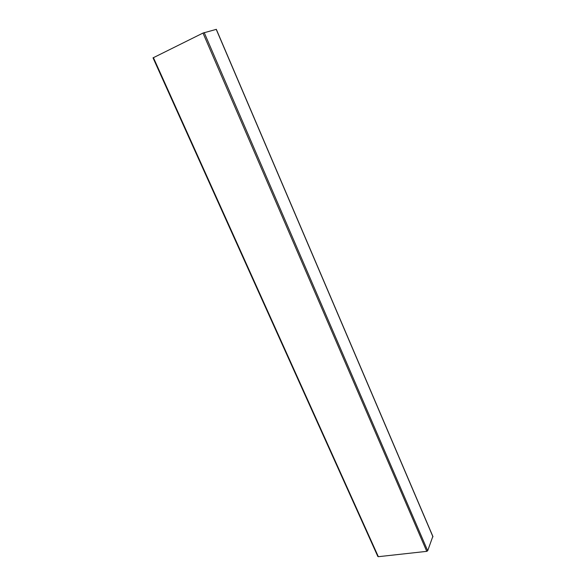 <?xml version="1.0" encoding="UTF-8"?>
<svg xmlns="http://www.w3.org/2000/svg" width="586" height="586" viewBox="0 0 586 586"><rect width="100%" height="100%" fill="white"/><g stroke="black" fill="none" stroke-linecap="round" stroke-linejoin="round"><path stroke-width="0.88" d="M377.875 556.275L378.344 556.693L426.762 551.353L427.692 550.767L432.805 536.468M153.158 57.809L202.998 33.058L426.762 551.353M216.227 29.381L202.998 33.058M153.393 57.596L378.344 556.693M216.205 29.315L432.959 536.827M204.192 32.567L427.692 550.767M153.019 57.831L377.86 556.517M216.307 29.307L432.966 536.622"/></g></svg>
